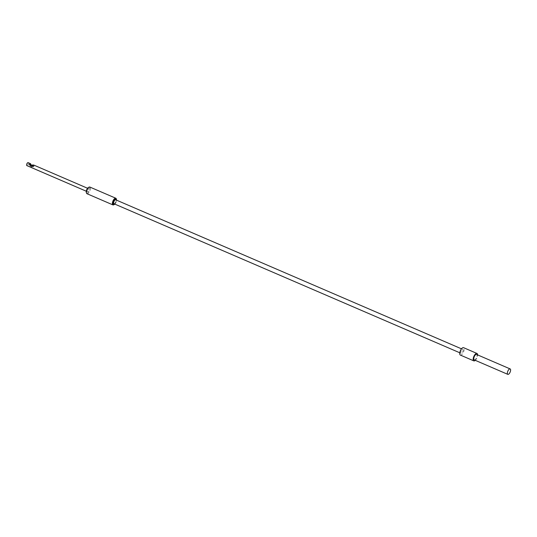 <?xml version="1.0" encoding="UTF-8"?>
<svg xmlns="http://www.w3.org/2000/svg" width="537" height="537" viewBox="0 0 537 537"><rect width="100%" height="100%" fill="white"/><g stroke="black" fill="none" stroke-linecap="round" stroke-linejoin="round"><path stroke-width="0.4" stroke-dasharray="2.69 2.01" d="M32.213 166.94L29.971 166.02L32.153 167.061L29.971 166.02L32.153 167.061L32.502 166.336L30.153 165.389L30.609 164.429A1.611 0.678 -66.7 0 1 30.294 165.49L33.65 166.94A1.611 0.678 113.3 0 0 33.965 165.879L33.294 165.591A1.611 0.678 113.3 0 0 33.307 165.423L33.979 165.718A1.611 0.678 113.3 0 0 33.724 165.054M28.125 162.644A1.611 0.678 -66.7 0 1 28.052 164.523A1.611 0.678 -66.7 0 1 26.85 165.604M30.616 164.074A1.611 0.678 -66.7 0 1 30.622 164.268L29.877 163.738M31.294 164.557L30.622 164.268M31.401 164.772L30.609 164.429M87.39 189.783A1.611 0.678 -66.7 0 1 88.592 188.702A1.611 0.678 -66.7 0 1 88.518 190.588A1.611 0.678 -66.7 0 1 87.316 191.669A1.611 0.678 -66.7 0 1 87.39 189.783M114.837 204.114A3.094 1.302 113.3 0 0 115.911 202.536A3.094 1.302 113.3 0 0 116.536 200.16M116.307 198.905A3.631 1.53 -66.7 0 1 115.65 202.476A3.631 1.53 -66.7 0 1 113.757 204.805M88.484 187.433A3.094 1.302 -66.7 0 1 89.639 188.111A3.094 1.302 -66.7 0 1 89.035 190.957A3.094 1.302 -66.7 0 1 86.316 192.461M86.967 193.709A3.631 1.53 113.3 0 0 89.672 191.279A3.631 1.53 113.3 0 0 89.84 187.044M29.32 164.758L32.415 166.248L31.992 165.946L32.663 166.235L33.119 165.275M33.965 165.879L33.509 166.839L32.502 166.336M33.294 165.591L32.838 166.551M33.307 165.423L32.562 164.893M33.234 165.181L33.979 165.718M474.218 359.877A2.96 1.249 113.3 0 0 476.42 357.897A2.96 1.249 113.3 0 0 476.561 354.447M475.279 360.334A4.034 1.698 113.3 0 0 476.796 358.166A4.034 1.698 113.3 0 0 477.615 354.903M460.357 355.078A4.034 1.698 113.3 0 0 463.357 352.373A4.034 1.698 113.3 0 0 463.545 347.667M462.699 351.91A2.148 0.906 113.3 0 0 462.8 349.399A2.148 0.906 113.3 0 0 461.196 350.836A2.148 0.906 113.3 0 0 461.102 353.346A2.148 0.906 113.3 0 0 462.699 351.91M113.978 203.745A2.148 0.906 113.3 0 0 115.583 202.301A2.148 0.906 113.3 0 0 115.683 199.791M30.025 165.899L30.784 164.309M87.571 188.265L88.592 188.702M86.296 191.226L87.316 191.669M462.8 349.399L461.484 348.828M461.102 353.346L459.779 352.775"/><path stroke-width="0.81" d="M31.831 166.114L30.784 164.309M86.296 191.226L26.85 165.604A1.611 0.678 -66.7 0 1 26.924 163.725A1.611 0.678 -66.7 0 1 28.125 162.644L30.367 163.61A1.611 0.678 -66.7 0 0 29.877 163.738L30.918 164.288L30.985 165.51M87.571 188.265L33.724 165.054A1.611 0.678 113.3 0 0 33.234 165.181L32.562 164.893A1.611 0.678 113.3 0 0 32.448 164.987L33.119 165.275A1.611 0.678 113.3 0 0 32.522 166.134L29.166 164.691A1.611 0.678 -66.7 0 1 29.763 163.832L30.555 164.168L30.971 165.47M30.367 163.61A1.611 0.678 -66.7 0 1 30.616 164.074M31.73 165.792L30.918 164.288M116.536 200.16A3.094 1.302 113.3 0 0 116.469 199.489A3.094 1.302 113.3 0 0 113.75 200.999A3.094 1.302 113.3 0 0 113.146 203.838A3.094 1.302 113.3 0 0 114.3 204.523A3.094 1.302 113.3 0 0 114.837 204.114M114.3 204.523L113.757 204.805A3.631 1.53 -66.7 0 1 112.945 204.906A3.631 1.53 -66.7 0 1 113.112 200.67A3.631 1.53 -66.7 0 1 115.817 198.24A3.631 1.53 -66.7 0 1 116.307 198.905L116.469 199.489M86.477 193.052L86.316 192.461A3.094 1.302 -66.7 0 1 86.873 189.413A3.094 1.302 -66.7 0 1 88.484 187.433L89.021 187.145A3.631 1.53 113.3 0 0 87.135 189.474A3.631 1.53 113.3 0 0 86.477 193.052A3.631 1.53 113.3 0 0 86.967 193.709L112.945 204.906M115.817 198.24L89.84 187.044A3.631 1.53 113.3 0 0 89.021 187.145M29.763 163.832L29.32 164.758M32.448 164.987L32.005 165.913M510.016 372.376A2.96 1.249 113.3 0 0 510.15 368.926A2.96 1.249 113.3 0 0 507.948 370.906A2.96 1.249 113.3 0 0 507.807 374.356A2.96 1.249 113.3 0 0 510.016 372.376M510.15 368.926L476.561 354.447A2.96 1.249 113.3 0 0 474.352 356.427A2.96 1.249 113.3 0 0 474.218 359.877L507.807 374.356M477.615 354.903A4.034 1.698 113.3 0 0 476.984 353.46A4.034 1.698 113.3 0 0 473.976 356.159A4.034 1.698 113.3 0 0 473.788 360.864A4.034 1.698 113.3 0 0 475.279 360.334M476.984 353.46L463.545 347.667A4.034 1.698 113.3 0 0 460.538 350.366A4.034 1.698 113.3 0 0 460.357 355.078L473.788 360.864M461.484 348.828L115.683 199.791A2.148 0.906 113.3 0 0 114.079 201.234A2.148 0.906 113.3 0 0 113.978 203.745L459.779 352.775"/></g></svg>
